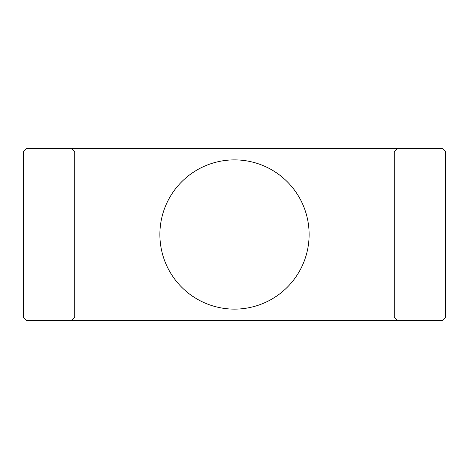 <?xml version="1.0" encoding="UTF-8"?>
<svg xmlns="http://www.w3.org/2000/svg" width="469" height="469" viewBox="0 0 469 469"><rect width="100%" height="100%" fill="white"/><g stroke="black" fill="none" stroke-linecap="round" stroke-linejoin="round"><path stroke-width="0.35" stroke-dasharray="2.35 1.76" d="M71.693 320.427L74.706 317.413L74.706 151.587L71.693 148.573M397.307 320.427L394.294 317.413L394.294 151.587L397.307 148.573M234.5 309.124A74.624 74.624 0 0 0 299.122 197.191A74.624 74.624 0 0 0 169.878 197.191A74.624 74.624 0 0 0 234.5 309.124M26.463 320.427L442.537 320.427L445.55 317.413L445.55 151.587L442.537 148.573L26.463 148.573L23.45 151.587L23.45 317.413L26.463 320.427"/><path stroke-width="0.7" d="M71.693 148.573L442.537 148.573L445.55 151.587L445.55 317.413L442.537 320.427L26.463 320.427L23.45 317.413L23.45 151.587L26.463 148.573L71.693 148.573L74.706 151.587L74.706 317.413L71.693 320.427M234.5 309.124A74.624 74.624 0 0 0 299.122 197.191A74.624 74.624 0 0 0 169.878 197.191A74.624 74.624 0 0 0 234.5 309.124M397.307 148.573L394.294 151.587L394.294 317.413L397.307 320.427"/></g></svg>
